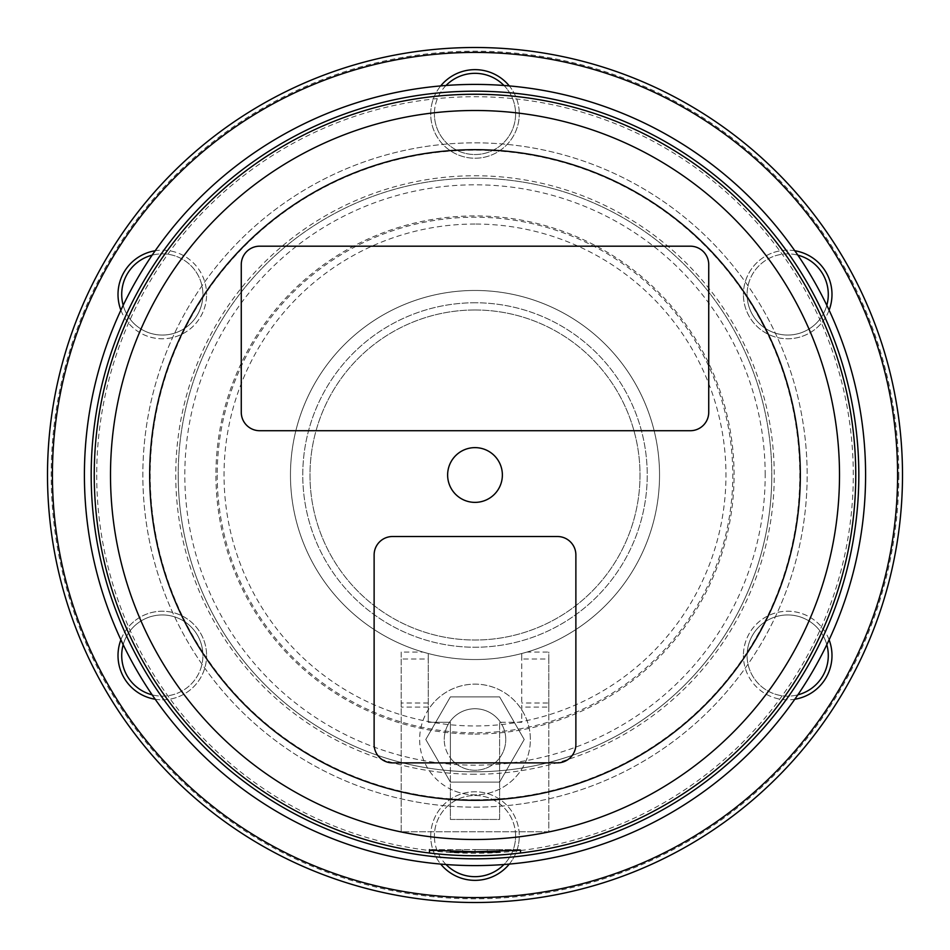 <?xml version="1.0" encoding="UTF-8"?>
<svg xmlns="http://www.w3.org/2000/svg" width="950" height="950" viewBox="0 0 950 950"><rect width="100%" height="100%" fill="white"/><g stroke="black" fill="none" stroke-linecap="round" stroke-linejoin="round"><path stroke-width="0.71" stroke-dasharray="4.75 3.56" d="M898.807 475A423.807 423.807 0 0 1 475 898.807A423.807 423.807 0 0 1 51.193 475A423.807 423.807 0 0 1 475 51.193A423.807 423.807 0 0 1 898.807 475M475 902.5A427.5 427.5 0 0 0 902.5 475A427.5 427.5 0 0 0 475 47.5A427.5 427.5 0 0 0 47.5 475A427.5 427.5 0 0 0 475 902.5A427.5 427.5 0 0 0 902.5 475A427.5 427.5 0 0 0 475 47.5A427.5 427.5 0 0 0 47.5 475A427.5 427.5 0 0 0 475 902.5A427.5 427.5 0 0 1 47.5 475A427.5 427.5 0 0 1 475 47.5A427.5 427.5 0 0 1 902.5 475A427.5 427.5 0 0 1 475 902.5M475 858.824A383.824 383.824 0 0 0 858.824 475A383.824 383.824 0 0 0 475 91.176A383.824 383.824 0 0 0 91.176 475A383.824 383.824 0 0 0 475 858.824M475 855.772A380.772 380.772 0 0 0 855.772 475A380.772 380.772 0 0 0 475 94.228A380.772 380.772 0 0 0 94.228 475A380.772 380.772 0 0 0 475 855.772A380.772 380.772 0 0 0 855.772 475A380.772 380.772 0 0 0 475 94.228A380.772 380.772 0 0 0 94.228 475A380.772 380.772 0 0 0 475 855.772M475 865.592A390.593 390.593 0 0 0 865.592 475A390.593 390.593 0 0 0 475 84.407A390.593 390.593 0 0 0 84.407 475A390.593 390.593 0 0 0 475 865.592A390.593 390.593 0 0 0 865.592 475A390.593 390.593 0 0 0 475 84.407M475 807.156A332.156 332.156 0 0 0 807.156 475A332.156 332.156 0 0 0 475 142.844A332.156 332.156 0 0 0 142.844 475A332.156 332.156 0 0 0 475 807.156A332.156 332.156 0 0 0 807.156 475A332.156 332.156 0 0 0 475 142.844A332.156 332.156 0 0 0 142.844 475A332.156 332.156 0 0 0 475 807.156M475 799.769A324.769 324.769 0 0 0 797.644 437.855A324.769 324.769 0 0 0 152.356 437.855A324.769 324.769 0 0 0 475 799.769M475 659.538A184.537 184.537 0 0 0 659.538 475A184.537 184.537 0 0 0 475 290.462A184.537 184.537 0 0 0 290.462 475A184.537 184.537 0 0 0 475 659.538A184.537 184.537 0 0 0 659.538 475A184.537 184.537 0 0 0 475 290.462A184.537 184.537 0 0 0 290.462 475A184.537 184.537 0 0 0 475 659.538M428.248 659.015L428.248 653.517L423.023 652.056L401.185 652.056L401.185 659.015L428.248 659.015L428.248 709.84A55.361 55.361 0 0 0 475 794.853A55.361 55.361 0 0 0 521.752 709.84A55.361 55.361 0 0 0 428.248 709.84L428.248 722.273L450.395 722.273L450.395 757.946A30.756 30.756 0 0 1 444.244 739.492A30.756 30.756 0 0 0 475 770.248A30.756 30.756 0 0 0 505.756 739.492A30.756 30.756 0 0 1 450.395 757.946L450.395 789.094A55.361 55.361 0 0 0 499.605 789.094L499.605 722.273L500.484 722.273A30.756 30.756 0 0 1 505.756 739.492A30.756 30.756 0 0 0 475 708.736A30.756 30.756 0 0 0 444.244 739.492A30.756 30.756 0 0 1 500.484 722.273L521.752 722.273L521.752 653.517L526.977 652.056L521.752 653.517L521.752 659.015L548.815 659.015L548.815 652.056L526.977 652.056M475 178.208A296.792 296.792 0 0 0 178.208 475A296.792 296.792 0 0 0 475 771.792A296.792 296.792 0 0 0 771.792 475A296.792 296.792 0 0 0 475 178.208A296.792 296.792 0 0 0 178.208 475A296.792 296.792 0 0 0 475 771.792A296.792 296.792 0 0 0 771.792 475A296.792 296.792 0 0 0 475 178.208M475 224.034A250.966 250.966 0 0 0 224.034 475A250.966 250.966 0 0 0 475 725.966A250.966 250.966 0 0 0 725.966 475A250.966 250.966 0 0 0 475 224.034M475 302.765A172.235 172.235 0 0 0 302.765 475A172.235 172.235 0 0 0 475 647.235A172.235 172.235 0 0 0 647.235 475A172.235 172.235 0 0 0 475 302.765A172.235 172.235 0 0 0 302.765 475A172.235 172.235 0 0 0 475 647.235A172.235 172.235 0 0 0 647.235 475A172.235 172.235 0 0 0 475 302.765M475 309.985A165.015 165.015 0 0 0 309.985 475A165.015 165.015 0 0 0 475 640.015A165.015 165.015 0 0 0 640.015 475A165.015 165.015 0 0 0 475 309.985A165.015 165.015 0 0 0 309.985 475A165.015 165.015 0 0 0 475 640.015A165.015 165.015 0 0 0 640.015 475A165.015 165.015 0 0 0 475 309.985M499.605 852.067L475 852.067L475 849.597L429.483 849.597L520.517 849.597L475 849.597L499.605 849.597L475 849.597L487.303 849.597L487.303 852.067L462.697 852.067L487.303 852.067L487.303 849.597L475 849.597L475 852.067L450.395 852.067M429.483 850.203L429.483 849.597M530.361 739.492A55.361 55.361 0 0 0 475 684.143A55.361 55.361 0 0 0 450.395 789.094L450.395 819.458L499.605 819.458L499.605 789.094A55.361 55.361 0 0 0 530.361 739.492M475 52.416A422.584 422.584 0 0 0 52.416 475A422.584 422.584 0 0 0 475 897.584A422.584 422.584 0 0 0 897.584 475A422.584 422.584 0 0 0 475 52.416M440.705 85.916A44.282 44.282 0 0 0 475 158.223A44.282 44.282 0 0 0 519.282 113.929A44.282 44.282 0 0 1 475 158.223A44.282 44.282 0 0 1 430.718 113.929A44.282 44.282 0 0 1 475 69.647A44.282 44.282 0 0 1 519.282 113.929A44.282 44.282 0 0 0 509.295 85.916M503.963 85.476A40.601 40.601 0 0 1 475 154.529A40.601 40.601 0 0 1 434.399 113.929A40.601 40.601 0 0 0 475 154.529A40.601 40.601 0 0 0 515.601 113.929A40.601 40.601 0 0 0 475 73.34A40.601 40.601 0 0 0 434.399 113.929A40.601 40.601 0 0 1 446.037 85.476M120.888 310.163A44.282 44.282 0 0 0 206.589 294.464A44.282 44.282 0 0 1 162.308 338.758A44.282 44.282 0 0 1 118.014 294.464A44.282 44.282 0 0 1 162.308 250.183A44.282 44.282 0 0 1 206.589 294.464A44.282 44.282 0 0 0 155.194 250.752M152.143 255.158A40.601 40.601 0 0 1 202.908 294.464A40.601 40.601 0 0 0 162.308 253.864A40.601 40.601 0 0 0 121.707 294.464A40.601 40.601 0 0 0 162.308 335.065A40.601 40.601 0 0 0 202.908 294.464A40.601 40.601 0 0 1 123.191 305.318M155.194 699.248A44.282 44.282 0 0 0 206.589 655.536A44.282 44.282 0 0 1 162.308 699.818A44.282 44.282 0 0 1 118.014 655.536A44.282 44.282 0 0 1 162.308 611.242A44.282 44.282 0 0 1 206.589 655.536A44.282 44.282 0 0 0 120.888 639.837M123.191 644.682A40.601 40.601 0 0 1 202.908 655.536A40.601 40.601 0 0 0 162.308 614.935A40.601 40.601 0 0 0 121.707 655.536A40.601 40.601 0 0 0 162.308 696.136A40.601 40.601 0 0 0 202.908 655.536A40.601 40.601 0 0 1 152.143 694.842M794.806 250.752A44.282 44.282 0 0 0 743.411 294.464A44.282 44.282 0 0 1 787.693 250.183A44.282 44.282 0 0 1 831.986 294.464A44.282 44.282 0 0 1 787.693 338.758A44.282 44.282 0 0 1 743.411 294.464A44.282 44.282 0 0 0 829.113 310.163M826.809 305.318A40.601 40.601 0 0 1 747.092 294.464A40.601 40.601 0 0 0 787.693 335.065A40.601 40.601 0 0 0 828.293 294.464A40.601 40.601 0 0 0 787.693 253.864A40.601 40.601 0 0 0 747.092 294.464A40.601 40.601 0 0 1 797.857 255.158M829.113 639.837A44.282 44.282 0 0 0 743.411 655.536A44.282 44.282 0 0 1 787.693 611.242A44.282 44.282 0 0 1 831.986 655.536A44.282 44.282 0 0 1 787.693 699.818A44.282 44.282 0 0 1 743.411 655.536A44.282 44.282 0 0 0 794.806 699.248M797.857 694.842A40.601 40.601 0 0 1 747.092 655.536A40.601 40.601 0 0 0 787.693 696.136A40.601 40.601 0 0 0 828.293 655.536A40.601 40.601 0 0 0 787.693 614.935A40.601 40.601 0 0 0 747.092 655.536A40.601 40.601 0 0 1 826.809 644.682M509.295 864.084A44.282 44.282 0 0 0 519.282 836.071A44.282 44.282 0 0 1 475 880.353A44.282 44.282 0 0 1 430.718 836.071A44.282 44.282 0 0 0 440.705 864.084M446.037 864.524A40.601 40.601 0 0 1 434.399 836.071A40.601 40.601 0 0 0 475 876.66A40.601 40.601 0 0 0 515.601 836.071A40.601 40.601 0 0 1 503.963 864.524M430.718 836.071A44.282 44.282 0 0 1 475 791.778A44.282 44.282 0 0 1 519.282 836.071A44.282 44.282 0 0 0 475 791.778A44.282 44.282 0 0 0 430.718 836.071M515.601 836.071A40.601 40.601 0 0 0 475 795.471A40.601 40.601 0 0 0 434.399 836.071A40.601 40.601 0 0 1 475 795.471A40.601 40.601 0 0 1 515.601 836.071M475 774.25A299.25 299.25 0 0 1 175.75 475A299.25 299.25 0 0 1 475 175.75A299.25 299.25 0 0 1 774.25 475A299.25 299.25 0 0 1 475 774.25M462.697 849.597L462.697 852.067L462.697 849.597M499.605 696.884L450.395 696.884L425.79 739.492L450.395 782.111L499.605 782.111L524.21 739.492L499.605 696.884L450.395 696.884L425.79 739.492L450.395 782.111L499.605 782.111L524.21 739.492L499.605 696.884M423.023 652.056L428.248 653.517L428.248 722.273L450.395 722.273L450.395 819.458L499.605 819.458L499.605 722.273L521.752 722.273L521.752 659.015M548.815 659.015L548.815 707.085L521.752 707.085M548.815 707.085L548.815 831.761L401.185 831.761L401.185 659.015M428.248 707.085L401.185 707.085M401.185 652.056L401.185 831.761L548.815 831.761L548.815 703.012L521.752 703.012M548.815 703.012L548.815 652.056M428.248 703.012L401.185 703.012M520.517 850.203L520.517 849.597L520.517 850.203M690.282 430.718L259.718 430.718A18.454 18.454 0 0 1 241.264 412.264L241.264 264.634A18.454 18.454 0 0 1 259.718 246.181L690.282 246.181A18.454 18.454 0 0 1 708.736 264.634L708.736 412.264A18.454 18.454 0 0 1 690.282 430.718M557.424 762.874L392.576 762.874A18.454 18.454 0 0 1 374.122 744.42L374.122 554.966A18.454 18.454 0 0 1 392.576 536.513L557.424 536.513A18.454 18.454 0 0 1 575.878 554.966L575.878 744.42A18.454 18.454 0 0 1 557.424 762.874M96.71 475A378.29 378.29 0 0 0 475 853.29A378.29 378.29 0 0 0 853.29 475A378.29 378.29 0 0 0 475 96.71A378.29 378.29 0 0 0 96.71 475M765.189 475A290.189 290.189 0 0 0 475 184.811A290.189 290.189 0 0 0 184.811 475A290.189 290.189 0 0 0 475 765.189A290.189 290.189 0 0 0 765.189 475M475 734.077A259.077 259.077 0 0 0 734.077 475A259.077 259.077 0 0 0 475 215.923A259.077 259.077 0 0 0 215.923 475A259.077 259.077 0 0 0 475 734.077M217.206 475A257.794 257.794 0 0 0 475 732.794A257.794 257.794 0 0 0 732.794 475A257.794 257.794 0 0 0 475 217.206A257.794 257.794 0 0 0 217.206 475M178.208 475A296.792 296.792 0 0 0 475 771.792A296.792 296.792 0 0 0 771.792 475M499.605 849.597L499.605 851.141M450.395 849.597L450.395 851.141"/><path stroke-width="1.43" d="M475 800.316A325.316 325.316 0 0 0 800.316 475A325.316 325.316 0 0 0 475 149.684A325.316 325.316 0 0 0 149.684 475A325.316 325.316 0 0 0 475 800.316M475 858.824A383.824 383.824 0 0 0 858.824 475A383.824 383.824 0 0 0 475 91.176A383.824 383.824 0 0 0 91.176 475A383.824 383.824 0 0 0 475 858.824M429.483 849.597L429.483 853.017A380.748 380.748 0 0 0 855.071 452.2A380.748 380.748 0 0 0 475 94.252A380.748 380.748 0 0 0 94.929 452.2A380.748 380.748 0 0 0 429.483 853.017L429.483 850.203L475 851.758L520.517 850.203L520.517 853.017L520.517 850.203M84.407 475A390.593 390.593 0 0 0 475 865.592A390.593 390.593 0 0 0 865.592 475A390.593 390.593 0 0 0 475 84.407A390.593 390.593 0 0 0 84.407 475A390.593 390.593 0 0 1 475 84.407A390.593 390.593 0 0 1 865.592 475M447.628 475A27.372 27.372 0 0 0 475 502.372A27.372 27.372 0 0 0 502.372 475A27.372 27.372 0 0 0 475 447.628A27.372 27.372 0 0 0 447.628 475M450.395 851.141L450.395 852.067L499.605 852.067L499.605 851.141M475 902.5A427.5 427.5 0 0 0 902.5 475A427.5 427.5 0 0 0 475 47.5A427.5 427.5 0 0 0 47.5 475A427.5 427.5 0 0 0 475 902.5M475 897.584A422.584 422.584 0 0 1 52.416 475A422.584 422.584 0 0 1 475 52.416A422.584 422.584 0 0 1 897.584 475A422.584 422.584 0 0 1 475 897.584M155.194 250.752A44.282 44.282 0 0 0 120.888 310.163M123.191 305.318A40.601 40.601 0 0 1 152.143 255.158M120.888 639.837A44.282 44.282 0 0 0 155.194 699.248M152.143 694.842A40.601 40.601 0 0 1 123.191 644.682M829.113 310.163A44.282 44.282 0 0 0 794.806 250.752M797.857 255.158A40.601 40.601 0 0 1 826.809 305.318M794.806 699.248A44.282 44.282 0 0 0 829.113 639.837M826.809 644.682A40.601 40.601 0 0 1 797.857 694.842M440.705 864.084A44.282 44.282 0 0 0 509.295 864.084M503.963 864.524A40.601 40.601 0 0 1 446.037 864.524M446.037 85.476A40.601 40.601 0 0 1 503.963 85.476M509.295 85.916A44.282 44.282 0 0 0 440.705 85.916M690.282 430.718L259.718 430.718A18.454 18.454 0 0 1 241.264 412.264L241.264 264.634A18.454 18.454 0 0 1 259.718 246.181L690.282 246.181A18.454 18.454 0 0 1 708.736 264.634L708.736 412.264A18.454 18.454 0 0 1 690.282 430.718M557.424 762.874L392.576 762.874A18.454 18.454 0 0 1 374.122 744.42L374.122 554.966A18.454 18.454 0 0 1 392.576 536.513L557.424 536.513A18.454 18.454 0 0 1 575.878 554.966L575.878 744.42A18.454 18.454 0 0 1 557.424 762.874M110.497 475A364.503 364.503 0 0 0 475 839.503A364.503 364.503 0 0 0 839.503 475A364.503 364.503 0 0 0 475 110.497A364.503 364.503 0 0 0 110.497 475"/></g></svg>
